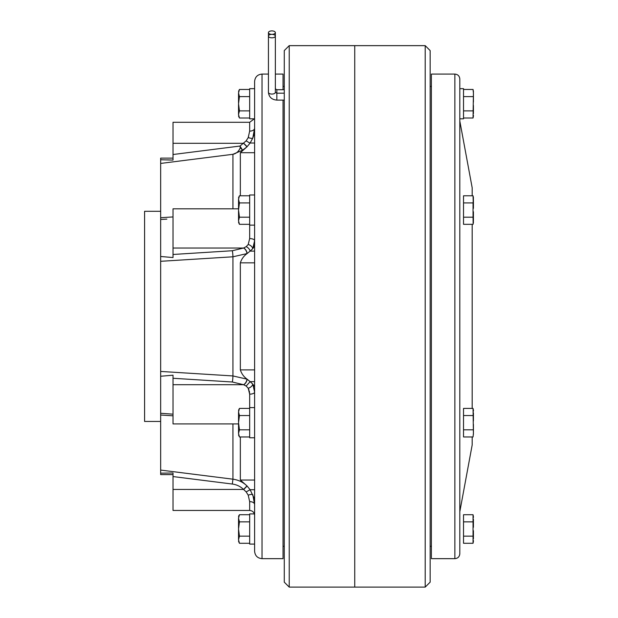 <?xml version="1.0" encoding="UTF-8"?>
<svg xmlns="http://www.w3.org/2000/svg" width="618" height="618" viewBox="0 0 618 618"><rect width="100%" height="100%" fill="white"/><g stroke="black" fill="none" stroke-linecap="round" stroke-linejoin="round"><path stroke-width="0.93" d="M254.608 118.826L249.664 118.826L249.664 88.66L254.608 88.66M249.664 118.015L239.452 118.015L238.533 114.446L239.452 110.877L238.533 103.739L239.452 96.601L238.533 93.032L239.452 89.463L249.664 89.463M239.452 110.877L249.664 110.877M239.452 96.601L249.664 96.601M238.533 113.998L238.533 104.643M238.533 114.894C238.533 116.493 238.533 116.493 238.533 114.894M238.533 92.584C238.533 90.985 238.533 90.985 238.533 92.584M238.533 102.843L238.533 93.48M254.608 544.079L249.664 544.079L249.664 513.913L254.608 513.913M254.608 437.768L249.664 437.768L249.664 394.153L248.212 388.251L248.907 389.61M254.554 246.003L252.793 248.629L250.136 251.101A4.944 3.314 47.7 0 0 246.165 246.682L243.562 248.034L246.165 246.682L248.212 244.489L249.664 238.587L249.664 194.971L254.608 194.971M249.664 543.276L239.452 543.276L238.533 539.707L239.452 536.138L249.664 536.138M239.452 536.138L238.533 529L239.452 521.862L249.664 521.862M239.452 521.862L238.533 518.293L239.452 514.724L249.664 514.724M238.803 515.613L238.594 516.478M238.533 517.838C238.533 516.246 238.533 516.246 238.533 517.838M238.533 528.096L238.533 518.741M238.533 539.251L238.533 529.896M238.533 540.155C238.533 541.754 238.533 541.754 238.533 540.155M249.664 436.957L239.452 436.957L238.533 433.388L239.452 429.819L238.533 422.681L239.452 415.543L249.664 415.543M239.452 429.819L249.664 429.819M239.452 415.543L238.533 411.974L239.452 408.405L249.664 408.405M238.533 412.43L238.533 421.785L238.533 412.43M238.533 411.526C238.533 409.927 238.533 409.927 238.533 411.526M238.533 432.94L238.533 423.585M238.533 433.836C238.533 435.435 238.533 435.435 238.533 433.836M249.664 224.326L239.452 224.326L238.533 220.757L239.452 217.196L238.533 210.058L239.452 202.92L238.533 199.351L239.452 195.782L249.664 195.782M239.452 202.92L249.664 202.92M249.664 217.196L239.452 217.196L239.058 217.606M238.803 218.069L238.594 218.95M238.533 221.213C238.533 222.812 238.533 222.812 238.533 221.213M238.533 199.799L238.533 209.154L238.533 199.799M238.533 198.896C238.533 197.304 238.533 197.304 238.533 198.896M238.533 220.309L238.533 210.954M463.523 89.463L473.04 89.463L473.419 93.032L473.04 118.015L463.523 118.015M473.04 110.869L473.388 107.293M473.04 96.601L463.523 96.601M473.04 110.877L463.523 110.877M473.419 113.588L473.419 105.462M473.419 115.311L473.419 116.099L473.419 115.311M473.419 92.175L473.419 91.379L473.419 92.175M473.419 102.016L473.419 93.897M473.419 199.351L473.04 202.92L463.523 202.92L463.523 195.782L473.04 195.782L473.419 208.336L473.419 200.209M473.419 219.9L473.419 211.773M473.04 415.543L463.523 415.543L463.523 408.405L473.04 408.405L473.419 434.253M473.419 420.966L473.419 412.839L473.419 420.966M473.419 432.53L473.419 424.404M463.523 521.862L463.523 514.724L473.04 514.724L473.04 521.862L463.523 521.862L463.523 543.276L473.04 543.276L473.388 541.492M473.04 521.862L473.04 536.138L463.523 536.138M473.04 536.138L473.04 543.276L473.419 541.36M473.04 536.13L473.388 532.546M473.419 519.151L473.419 527.278L473.419 519.151M473.419 517.428L473.419 516.633L473.419 517.428M473.419 538.842L473.419 530.723M473.419 540.565L473.419 541.36L473.419 540.565M463.523 415.543L463.523 436.957L473.04 436.957L473.419 433.388M473.04 429.819L463.523 429.819M473.419 411.117L473.419 410.321L473.419 411.117M473.04 202.92L473.04 217.196L463.523 217.196L463.523 224.326L473.04 224.326L473.388 222.55M463.523 202.92L463.523 217.196M473.04 217.196L473.141 224.071M473.419 220.757L473.373 218.741M473.419 221.623L473.419 222.418L473.419 221.623M473.419 198.486L473.419 197.69L473.419 198.486M454.871 558.664L431.387 558.664L431.387 74.075L454.871 74.075L454.871 558.664C457.876 558.371 459.522 556.725 459.815 553.72L459.815 121.051L472.183 187.802L472.183 195.782M472.183 408.405L472.183 224.326M425.207 316.37L425.207 45.639L289.224 45.639L289.224 587.1L354.74 587.1L354.74 45.639L354.74 587.1L425.207 587.1L425.207 316.37M425.207 587.1L430.151 582.156L430.151 50.583L425.207 45.639M459.815 316.37L459.815 79.019C459.522 76.014 457.876 74.361 454.871 74.075M459.815 511.689L472.183 444.937L472.183 436.957M271.889 34.361A3.461 1.73 0 0 0 275.35 32.63A3.461 1.73 0 0 0 271.889 30.9A3.461 1.73 0 0 0 268.428 32.63A3.461 1.73 0 0 0 271.889 34.361A3.461 1.73 0 0 0 268.428 36.091A3.461 1.73 0 0 0 271.889 37.822A3.461 1.73 0 0 0 275.35 36.091A3.461 1.73 0 0 0 271.889 34.361M289.224 587.1L284.272 582.156L284.272 50.583L289.224 45.639M254.608 369.896L240.34 369.896L240.34 262.843C241.615 258.934 243.878 255.844 247.123 253.558L232.94 256.794L160.657 261.306L160.657 256.485L173.017 257.551L173.017 254.469L232.322 250.738L243.562 248.034L173.017 248.034L173.017 254.469M254.608 316.37L254.608 81.491C255.049 76.98 257.521 74.508 262.024 74.075L262.024 558.664C257.521 558.232 255.049 555.752 254.608 551.248L254.608 316.37M262.024 558.664L283.036 558.664L283.036 100.101M283.036 89.71L283.036 74.075L275.35 74.075M284.272 84.457L284.28 87.965L284.272 84.457M160.657 421.445L144.581 421.445L144.581 211.294L160.657 211.294M166.837 415.42L173.017 415.806L160.657 415.026L160.657 413.272L173.017 414.176M173.017 378.27L173.017 375.188L160.657 376.254L160.657 371.433L232.94 375.945L247.123 379.182L250.136 381.638L246.165 386.057L243.562 384.705L232.322 382.001L173.017 378.27L173.017 423.917L238.533 423.917M238.533 208.822L173.017 208.822L173.017 248.034M173.017 122.287L173.017 154.515L240 146.041L246.165 140.842L248.212 137.575L249.664 131.124L249.664 122.287L173.017 122.287M248.59 136.709L248.212 137.575A4.944 1.259 21.1 0 0 252.793 138.069L250.136 143.013L246.984 146.829L242.635 150.182L232.94 154.291L160.657 163.43L160.657 159.745L173.017 160.093L173.017 154.515M232.94 208.822L232.94 154.291C236.315 153.612 238.757 151.433 240.271 147.764L240 146.041L242.557 150.166M172.824 160.085L167.03 159.884M249.664 238.587L248.212 244.489A4.944 3.229 27.4 0 1 252.793 248.629L254.608 240.641A4.944 2.055 0 0 0 249.664 238.587M249.324 390.939L249.664 394.153A4.944 2.055 -0 0 0 254.608 392.098L252.793 384.11L250.136 381.638L254.608 381.638M173.017 476.563L173.017 472.994L160.657 473.156L160.657 470.082L232.94 479.189C238.347 479.916 243.029 482.156 246.984 485.91L243.562 489.441C240.402 486.428 236.663 484.628 232.322 484.041L173.017 476.563L173.017 510.453L249.664 510.453L249.664 501.615L248.212 495.165L246.165 491.897L248.212 495.165A4.944 1.259 -21.1 0 1 252.793 494.67L254.608 504.473A4.944 2.866 0 0 0 249.664 501.615M246.165 491.897L243.677 489.526L247.123 486.042L250.136 489.726L246.165 491.897M254.608 385.416L253.681 385.416L252.793 384.11A4.944 3.229 -27.4 0 1 248.212 388.251L246.165 386.057M166.875 219.127L160.657 219.467L160.657 217.714L173.017 216.933L166.837 217.32M161.816 473.149L165.972 473.11M160.657 470.082L160.657 261.306M160.657 256.485L160.657 219.521M173.017 474.601L160.657 474.601L160.657 473.156M160.657 217.714L160.657 163.43M160.657 159.745L160.657 158.131L160.657 159.745M243.677 143.206L247.123 146.69L240.34 152.708L240.34 195.782M240.34 369.896C241.63 373.813 243.894 376.91 247.123 379.182A4.944 2.997 -63.6 0 1 243.677 384.751M254.608 480.024L240.34 480.024L240.34 436.957M240.34 480.024L246.984 485.91M254.562 502.31L254.392 500.688M254.083 498.919L253.674 497.258M253.619 385.856L253.009 384.496M253.658 135.466L254.191 133.086M254.608 129.023L254.106 133.697M254.392 132.059L254.562 130.406M253.681 385.416L254.554 386.737M254.608 497.281L253.681 497.281L254.608 503.716M253.681 497.281L250.136 489.726L254.608 489.726M254.098 246.597L254.392 246.149M253.65 246.806L254.183 244.96M254.608 135.458L253.681 135.458L252.793 138.069L254.608 128.266A4.944 2.866 0 0 1 249.664 131.124M246.984 146.829L243.562 143.299L173.017 143.299M242.635 150.182L240.271 147.764M254.608 251.101L250.136 251.101L247.123 253.558A4.944 2.997 63.6 0 0 243.677 247.988M246.984 379.112A4.944 2.982 -64.2 0 1 243.562 384.705L173.017 384.705M246.984 253.627A4.944 2.982 64.2 0 0 243.562 248.034M173.017 160.093L173.017 158.131L160.657 158.131M459.815 88.66L463.523 88.66L463.523 118.826L459.815 118.826L459.815 103.739M284.272 93.179L276.856 93.179L275.35 92.337A3.461 1.73 0 0 1 271.889 94.067A3.461 1.73 0 0 1 268.428 92.337C268.984 97.111 271.796 99.699 276.856 100.101L276.856 89.71L275.35 88.868M232.322 382.001A4.944 0.533 -86.4 0 0 232.94 375.945L232.94 256.794A4.944 0.533 86.4 0 0 232.322 250.738M243.562 489.441L173.017 489.441M232.94 423.917L232.94 479.189L232.322 484.041M254.608 152.708L240.34 152.708M254.608 143.013L250.136 143.013A4.944 0.487 33.5 0 1 246.165 140.842M254.608 262.843L240.34 262.843M254.608 247.324L253.681 247.324M239.452 118.015L238.533 116.099M239.452 89.463L238.533 91.379M249.664 407.602L254.608 407.602M249.664 225.137L254.608 225.137M239.452 514.724L238.533 516.633M239.452 543.276L238.533 541.36M239.452 408.405L238.533 410.321M239.452 436.957L238.533 435.049M239.452 224.326L238.533 222.418M239.452 195.782L238.533 197.69M473.04 118.015L473.419 116.099M473.04 89.463L473.419 91.379M473.04 195.782L473.419 197.69L473.04 195.782M473.04 408.405L473.419 410.321L473.04 408.405M473.04 514.724L473.419 516.633M473.04 224.326L473.419 222.418M431.387 86.435L430.151 86.435M431.387 546.304L430.151 546.304M275.35 92.337L275.35 32.63M284.272 89.71L276.856 89.71M268.428 74.075L262.024 74.075M284.272 86.435L283.036 86.435M284.272 546.304L283.036 546.304M249.664 122.287L254.377 118.826M249.664 510.453C252.662 510.746 254.315 512.399 254.608 515.397M268.428 92.337L268.428 32.63M284.272 100.101L276.856 100.101"/></g></svg>
